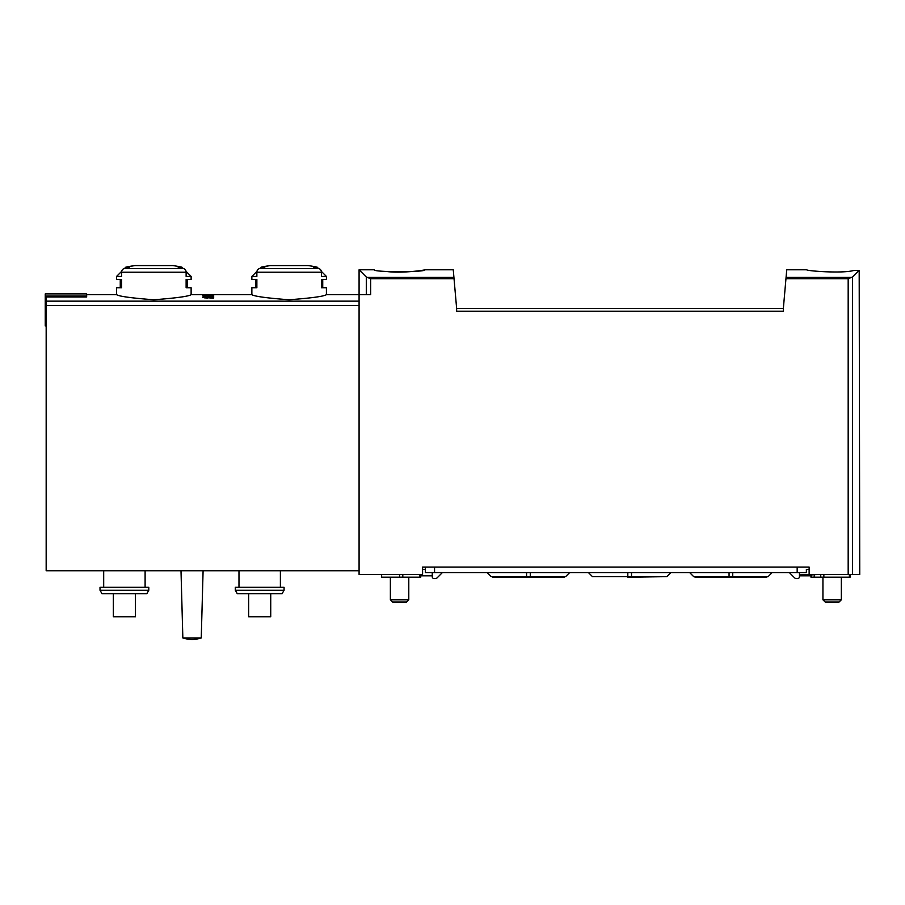 <?xml version="1.0" encoding="UTF-8"?>
<svg xmlns="http://www.w3.org/2000/svg" width="905" height="905" viewBox="0 0 905 905"><rect width="100%" height="100%" fill="white"/><g stroke="black" fill="none" stroke-linecap="round" stroke-linejoin="round"><path stroke-width="1.36" d="M454.039 278.717L370.654 278.717L370.654 294.645L359.081 294.645L359.081 269.792L366.299 277.009L359.081 269.792L374.274 269.792C372.758 272.326 426.391 272.326 424.886 269.792L453.258 269.792L456.64 308.447L783.357 308.447L786.739 269.792L806.83 269.792M854.184 270.357C843.166 273.842 805.416 270.821 806.83 269.792C805.371 270.81 843.087 273.853 854.184 270.357C843.166 273.842 805.416 270.821 806.83 269.792C805.371 270.81 843.087 273.853 854.184 270.357L859.184 270.357L852.544 277.009L848.177 278.717L785.959 278.717M424.886 269.792C425.735 269.984 402.329 273.593 386.559 271.489M370.654 278.717L366.299 277.009L366.299 294.645M213.671 296.772L213.671 298.186L213.671 296.772L202.63 297.293L207.528 298.017L204.598 297.869M213.671 298.186L204.598 297.575M256.862 272.224A3.677 3.19 -90 0 1 259.249 268.661A138.046 119.551 -90 0 1 264.894 267.145L261.149 267.145L270.143 265.584L308.13 265.584A138.046 138.046 0 0 1 317.135 267.145L313.379 267.145A138.046 119.551 90 0 1 319.024 268.661A3.677 3.19 90 0 1 321.422 272.224L256.862 272.224L256.862 276.421L251.862 276.421L251.862 279.453L256.862 279.453L256.862 287.745L251.862 287.745L251.862 294.645C254.113 296.331 266.534 298.039 289.114 299.77C311.75 298.039 324.182 296.331 326.411 294.645L359.081 294.645L359.081 574.426L422.59 574.426L422.59 567.062L809.127 567.062L809.127 574.426L859.75 574.426L859.184 270.357M121.575 272.224A3.677 3.19 -90 0 1 123.962 268.661A138.046 119.551 -90 0 1 129.607 267.145L125.852 267.145L134.856 265.584L172.844 265.584A138.046 138.046 0 0 1 181.848 267.145L178.093 267.145A138.046 119.551 90 0 1 183.738 268.661A3.677 3.19 90 0 1 186.125 272.224L121.575 272.224L121.575 276.421L116.575 276.421L116.575 279.453L121.575 279.453L121.575 287.745L116.575 287.745L116.575 294.645C118.827 296.331 131.236 298.039 153.827 299.77C176.464 298.039 188.896 296.331 191.125 294.645L251.862 294.645M86.665 296.048L45.25 296.048L45.25 293.899L86.665 293.899L86.665 296.987L46.166 296.987L46.166 570.75L359.081 570.75M213.671 295.471L213.671 296.365L213.671 295.471L212.29 295.471L212.29 296.139L208.399 295.584C202.188 295.516 201.385 295.777 205.967 296.365L202.641 295.878M213.671 296.365L207.392 295.697C203.749 295.664 203.274 295.811 205.967 296.15L204.01 296.263M783.357 308.447L783.357 311.207L456.64 311.207L456.64 308.447M123.962 268.661L183.738 268.661A3.677 3.19 -90 0 1 186.034 271.33L191.125 276.421L186.125 276.421L186.125 272.224M191.125 276.421L191.125 279.453L186.125 279.453L186.125 287.745L191.125 287.745L191.125 294.645M321.32 271.33L326.411 276.421L321.422 276.421L321.422 272.224M326.411 276.421L326.411 279.453L321.422 279.453L321.422 287.745L326.411 287.745L326.411 294.645M148.793 590.252L146.768 593.759L102.027 593.759L100.014 590.252L148.793 590.252L148.793 587.311L100.014 587.311L100.014 590.252M284.08 590.252L282.055 593.759L237.314 593.759L235.3 590.252L284.08 590.252L284.08 587.311L235.3 587.311L235.3 590.252M238.977 570.75L238.977 587.311M103.69 570.75L103.69 587.311M201.249 637.934L203.093 570.75L201.249 637.934A29.107 29.107 0 0 1 182.844 637.934A29.107 29.107 0 0 0 201.249 637.934L182.844 637.934L181 570.75M248.649 593.759L248.649 616.758L270.731 616.758L270.731 593.759M113.351 593.759L113.351 616.758L135.445 616.758L135.445 593.759M45.25 296.048L45.25 325.936L46.166 325.936M212.29 297.293L212.29 298.186M408.789 577.186L408.789 599.777L390.372 599.777L390.372 577.186M408.789 599.777L406.526 602.04L392.634 602.04L390.372 599.777M841.345 577.186L841.345 599.777L822.939 599.777L822.939 577.186M841.345 599.777L839.082 602.04L825.19 602.04L822.939 599.777M419.456 574.426L419.456 575.806L432.251 575.806M425.35 572.582L425.35 567.062L425.35 572.582L806.366 572.582L806.366 569.369L809.127 569.369M432.251 572.582L432.251 576.723A1.844 1.844 0 0 0 434.095 578.567L435.26 578.567A2.76 2.76 0 0 0 437.217 577.763L442.387 572.582M799.466 574.89L825.451 574.426M799.466 575.806L811.842 575.806L811.842 574.89M806.366 572.582L806.366 569.369M789.33 572.582L794.511 577.763A2.76 2.76 0 0 0 796.457 578.567L797.622 578.567A1.844 1.844 0 0 0 799.466 576.723L799.466 572.582M810.971 575.806L810.971 577.186L850.089 577.186L850.089 574.426M814.195 574.89L814.195 577.186M425.35 569.369L422.59 569.369M381.639 574.426L381.639 577.186L420.746 577.186L420.746 575.806M851.933 277.416L786.072 277.416M453.925 277.416L366.898 277.416M359.081 301.15L46.166 301.15M852.544 277.009L852.544 574.426M848.177 278.717L848.177 574.426M319.024 268.661L259.249 268.661M359.081 305.539L46.166 305.539M631.509 572.582L631.509 577.186L666.861 576.643L592.47 576.643L627.821 576.643L627.821 572.582M732.745 572.582L732.745 577.186L768.096 576.643L693.705 576.643L729.057 576.643L729.057 572.582M530.273 572.582L530.273 577.186L565.625 576.643L491.234 576.643L526.586 576.643L526.586 572.582M434.558 567.062L434.558 572.582M797.169 567.062L797.169 572.582M820.756 574.89L820.756 577.186M849.399 574.426L849.399 577.186M399.58 574.426L399.58 577.186M402.804 574.426L402.804 577.186M116.575 294.645L86.665 294.645M134.856 265.584A138.046 138.046 0 0 0 125.852 267.145L124.505 268.502M270.143 265.584A138.046 138.046 0 0 0 261.149 267.145L259.792 268.502M280.392 570.75L280.392 587.311M145.105 570.75L145.105 587.311M172.595 265.584L134.981 265.572M256.952 271.33L251.862 276.421M255.549 279.453L255.549 287.745M317.135 267.145L318.492 268.502M322.734 287.745L322.734 279.453M121.666 271.33L116.575 276.421M120.263 279.453L120.263 287.745M181.848 267.145L183.195 268.502M187.437 287.745L187.437 279.453M666.861 576.643L670.922 572.582M631.509 577.186L627.821 577.186M592.47 576.643L588.408 572.582M695.006 577.186L766.795 577.186M768.096 576.643L772.157 572.582M693.705 576.643L689.644 572.582M492.535 577.186L564.324 577.186M565.625 576.643L569.686 572.582M491.234 576.643L487.173 572.582M823.855 574.89L823.855 577.186"/></g></svg>
